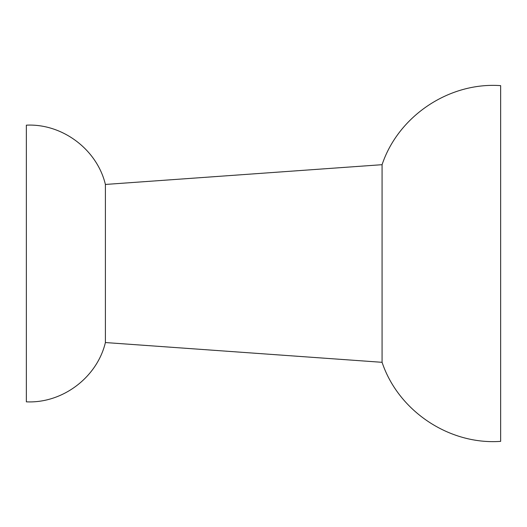 <?xml version="1.0" encoding="UTF-8"?>
<svg xmlns="http://www.w3.org/2000/svg" width="527" height="527" viewBox="0 0 527 527"><rect width="100%" height="100%" fill="white"/><g stroke="black" fill="none" stroke-linecap="round" stroke-linejoin="round"><path stroke-width="0.79" d="M382.075 263.5L382.075 362.312C398.372 411.113 449.32 445.091 500.65 441.362L500.65 85.637C449.32 81.909 398.372 115.887 382.075 164.688L382.075 263.5M105.4 342.55C97.04 377.563 62.298 403.616 26.35 401.837L26.35 125.162C62.298 123.384 97.04 149.437 105.4 184.45L105.4 342.55L382.075 362.312M105.4 184.45L382.075 164.688"/></g></svg>
